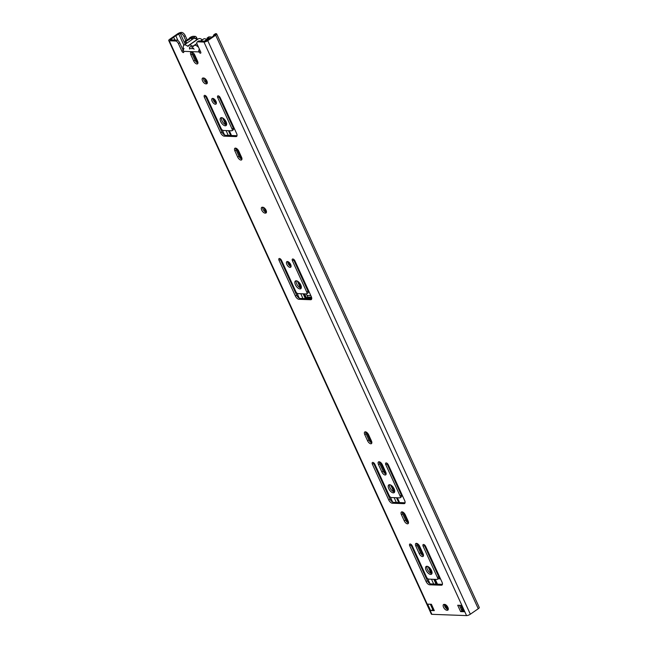<?xml version="1.0" encoding="UTF-8"?>
<svg xmlns="http://www.w3.org/2000/svg" width="648" height="648" viewBox="0 0 648 648"><rect width="100%" height="100%" fill="white"/><g stroke="black" fill="none" stroke-linecap="round" stroke-linejoin="round"><path stroke-width="0.97" d="M168.739 40.549A2.94 0.875 -24.6 0 0 169.298 40.784L175.584 41.01L176.847 40.136L170.343 39.812L173.696 37.26A3.815 1.142 155.4 0 1 175.811 35.802L181.44 32.4A2.94 0.875 -24.6 0 0 177.649 33.793L169.736 39.261A2.94 0.875 -24.6 0 0 168.739 40.549L431.325 614.085A2.94 0.875 -24.6 0 0 431.884 614.32L466.56 615.6A2.94 0.875 -24.6 0 0 470.351 614.207L478.265 608.739A2.94 0.875 -24.6 0 0 479.261 607.451L216.675 33.915A2.94 0.875 -24.6 0 0 216.116 33.68L214.593 34.547A3.669 1.79 -124.6 0 0 213.97 34.709A3.669 1.79 -124.6 0 0 213.508 35.964M213.97 34.709L215.233 33.834A3.669 1.79 55.4 0 1 215.865 33.672M214.593 34.547L215.071 34.644L214.674 35.162L211.823 37.13A3.815 1.142 155.4 0 1 209.709 38.588L205.238 41.189L198.96 40.954L197.689 41.828L203.974 42.063A2.94 0.875 -24.6 0 0 207.757 40.662L215.679 35.195A2.94 0.875 -24.6 0 0 216.675 33.915M184.008 48.584A2.203 1.806 -87.9 0 0 183.595 51.338A1.466 0.713 -124.6 0 1 183.595 52.512A1.466 0.713 -124.6 0 1 181.926 51.273L178.419 43.627A2.94 1.426 -124.6 0 0 175.584 41.01M176.847 40.136A2.94 1.426 55.4 0 1 179.69 42.752L183.19 50.398A1.466 0.713 -124.6 0 0 183.433 50.819M197.689 41.828A2.94 1.426 -124.6 0 0 197.186 41.958L198.458 41.083A2.94 1.426 55.4 0 1 198.96 40.954M459.4 605.313L461.886 610.748L463.685 610.813M433.625 609.128L432.824 609.679L433.893 609.711M431.949 573.553A4.698 2.284 55.4 0 1 431.933 573.553A4.698 2.284 55.4 0 1 428.174 570.767A4.698 2.284 55.4 0 1 426.919 566.271M394.6 491.986A4.698 2.284 55.4 0 1 394.591 491.986A4.698 2.284 55.4 0 1 390.833 489.2A4.698 2.284 55.4 0 1 389.57 484.704A4.698 2.284 55.4 0 1 393.773 488.171A4.698 2.284 55.4 0 1 394.122 492.65A4.698 2.284 55.4 0 1 393.32 492.861A4.698 2.284 55.4 0 1 389.14 489.394A4.698 2.284 55.4 0 1 388.784 484.915A4.698 2.284 55.4 0 1 389.586 484.704M226.549 124.918A4.698 2.284 55.4 0 1 226.533 124.918A4.698 2.284 55.4 0 1 222.774 122.132A4.698 2.284 55.4 0 1 221.519 117.636A4.698 2.284 55.4 0 1 225.715 121.111A4.698 2.284 55.4 0 1 226.071 125.582A4.698 2.284 55.4 0 1 225.269 125.793A4.698 2.284 55.4 0 1 221.081 122.326A4.698 2.284 55.4 0 1 220.725 117.847A4.698 2.284 55.4 0 1 221.527 117.636M216.392 103.34A3.378 1.644 55.4 0 1 213.978 101.388A3.378 1.644 55.4 0 1 212.998 98.431M448.295 609.371L448.076 609.363A3.378 1.644 55.4 0 1 445.508 607.54A3.378 1.644 55.4 0 1 444.415 604.382M423.484 555.676A3.378 1.644 55.4 0 1 420.495 552.712L417.11 545.316A3.378 1.644 55.4 0 1 416.705 543.372M442.43 584.342L430.912 583.921A3.669 1.79 55.4 0 1 427.364 580.657L411.018 544.968A2.203 1.069 55.4 0 1 410.775 544.19M424.173 544.685A2.203 1.069 55.4 0 0 424.424 545.462L438.72 576.688A2.203 1.069 55.4 0 1 438.712 578.453L437.449 579.328A2.203 1.069 55.4 0 1 437.068 579.425L428.693 579.118A2.203 1.069 55.4 0 1 426.562 577.157L412.266 545.932A2.203 1.069 55.4 0 0 409.763 544.077A2.203 1.069 55.4 0 0 409.755 545.843L426.092 581.531A3.669 1.79 55.4 0 0 429.648 584.796L441.369 585.225A3.669 1.79 55.4 0 0 442.001 585.063A3.669 1.79 55.4 0 0 442.009 582.115L425.671 546.426A2.203 1.069 55.4 0 0 423.16 544.571A2.203 1.069 55.4 0 0 423.16 546.337L437.457 577.562A2.203 1.069 55.4 0 1 437.449 579.328M405.081 502.775L393.571 502.346A3.669 1.79 55.4 0 1 390.015 499.082L373.677 463.401A2.203 1.069 55.4 0 1 373.426 462.623M386.832 463.118A2.203 1.069 55.4 0 0 387.075 463.895L401.371 495.121A2.203 1.069 55.4 0 1 401.371 496.886L400.1 497.761A2.203 1.069 55.4 0 1 399.727 497.858L391.351 497.551A2.203 1.069 55.4 0 1 389.221 495.59L374.925 464.365A2.203 1.069 55.4 0 0 372.414 462.51A2.203 1.069 55.4 0 0 372.406 464.276L388.751 499.956A3.669 1.79 55.4 0 0 392.299 503.221L404.028 503.658A3.669 1.79 55.4 0 0 404.652 503.488A3.669 1.79 55.4 0 0 404.66 500.548L388.322 464.859A2.203 1.069 55.4 0 0 385.819 463.004A2.203 1.069 55.4 0 0 385.811 464.77L400.108 495.995A2.203 1.069 55.4 0 1 400.1 497.761M386.135 474.101A3.378 1.644 55.4 0 1 383.146 471.137L379.769 463.749A3.378 1.644 55.4 0 1 379.364 461.797M408.491 522.92A3.378 1.644 55.4 0 1 405.502 519.955L402.7 513.84A3.378 1.644 55.4 0 1 402.295 511.888M237.022 135.707L225.512 135.286A3.669 1.79 55.4 0 1 221.956 132.022L205.619 96.333A2.203 1.069 55.4 0 1 205.376 95.556M218.773 96.05A2.203 1.069 55.4 0 0 219.024 96.827L233.321 128.053A2.203 1.069 55.4 0 1 233.312 129.819L232.049 130.694A2.203 1.069 55.4 0 1 231.668 130.791L223.293 130.483A2.203 1.069 55.4 0 1 221.162 128.523L206.866 97.297A2.203 1.069 55.4 0 0 204.363 95.442A2.203 1.069 55.4 0 0 204.355 97.208L220.693 132.897A3.669 1.79 55.4 0 0 224.249 136.161L235.969 136.59A3.669 1.79 55.4 0 0 236.601 136.428A3.669 1.79 55.4 0 0 236.609 133.48L220.271 97.791A2.203 1.069 55.4 0 0 217.76 95.936A2.203 1.069 55.4 0 0 217.752 97.702L232.049 128.928A2.203 1.069 55.4 0 1 232.049 130.694M371.839 442.876A3.378 1.644 55.4 0 1 368.85 439.911L366.055 433.796A3.378 1.644 55.4 0 1 365.65 431.851M301.239 288.06A4.698 2.284 55.4 0 1 301.223 288.06A4.698 2.284 55.4 0 1 297.464 285.274A4.698 2.284 55.4 0 1 296.209 280.778A4.698 2.284 55.4 0 1 300.405 284.245A4.698 2.284 55.4 0 1 300.761 288.725A4.698 2.284 55.4 0 1 299.959 288.935A4.698 2.284 55.4 0 1 295.772 285.468A4.698 2.284 55.4 0 1 295.423 280.989A4.698 2.284 55.4 0 1 296.225 280.778M291.082 266.482A3.378 1.644 55.4 0 1 288.668 264.522A3.378 1.644 55.4 0 1 287.688 261.573M311.72 298.85L300.202 298.42A3.669 1.79 55.4 0 1 296.654 295.156L280.309 259.475A2.203 1.069 55.4 0 1 280.066 258.698M293.463 259.192A2.203 1.069 55.4 0 0 293.714 259.969L308.011 291.195A2.203 1.069 55.4 0 1 308.002 292.961L306.739 293.836A2.203 1.069 55.4 0 1 306.358 293.933L297.983 293.625A2.203 1.069 55.4 0 1 295.853 291.665L281.556 260.439A2.203 1.069 55.4 0 0 279.053 258.584A2.203 1.069 55.4 0 0 279.045 260.35L295.383 296.031A3.669 1.79 55.4 0 0 298.939 299.295L310.659 299.732A3.669 1.79 55.4 0 0 311.291 299.562A3.669 1.79 55.4 0 0 311.299 296.622L294.962 260.933A2.203 1.069 55.4 0 0 292.451 259.079A2.203 1.069 55.4 0 0 292.451 260.844L306.739 292.07A2.203 1.069 55.4 0 1 306.739 293.836M197.948 63.067A3.378 1.644 55.4 0 1 194.959 60.102L192.164 53.987A3.378 1.644 55.4 0 1 191.759 52.043M241.947 159.165A3.378 1.644 55.4 0 1 238.958 156.2L236.164 150.085A3.378 1.644 55.4 0 1 235.759 148.141M266.474 212.228L266.255 212.22A3.378 1.644 55.4 0 1 263.679 210.389A3.378 1.644 55.4 0 1 262.586 207.239M207.303 82.985L207.085 82.976A3.378 1.644 55.4 0 1 204.509 81.154A3.378 1.644 55.4 0 1 203.415 78.003M434.322 610.651L430.555 610.513L427.64 604.139L431.406 604.276L434.322 610.651M430.337 604.244L432.824 609.679A1.766 0.527 155.4 0 1 430.555 610.513M200.297 51.046L199.009 51.905A1.466 0.713 -124.6 0 0 200.686 53.144A1.466 0.713 -124.6 0 0 200.686 51.962L197.186 44.315A2.94 1.426 -124.6 0 1 197.186 41.958M460.623 611.623L457.707 605.248L461.473 605.386L464.389 611.761L460.623 611.623L461.886 610.748M430.669 574.428A4.698 2.284 55.4 0 1 426.481 570.961A4.698 2.284 55.4 0 1 426.133 566.482A4.698 2.284 55.4 0 1 426.935 566.271A4.698 2.284 55.4 0 1 431.114 569.746A4.698 2.284 55.4 0 1 431.471 574.217A4.698 2.284 55.4 0 1 430.669 574.428M215.403 104.255A3.378 1.644 55.4 0 1 212.398 101.76A3.378 1.644 55.4 0 1 212.139 98.545A3.378 1.644 55.4 0 1 212.722 98.391A3.378 1.644 55.4 0 1 215.727 100.886A3.378 1.644 55.4 0 1 215.978 104.101A3.378 1.644 55.4 0 1 215.403 104.255M444.633 604.39A3.378 1.644 55.4 0 1 447.638 606.884A3.378 1.644 55.4 0 1 447.89 610.1A3.378 1.644 55.4 0 1 447.314 610.254L446.812 610.238A3.378 1.644 55.4 0 1 443.807 607.743A3.378 1.644 55.4 0 1 443.548 604.527A3.378 1.644 55.4 0 1 444.131 604.373L444.633 604.39M423.079 553.724A3.378 1.644 55.4 0 1 423.071 556.438A3.378 1.644 55.4 0 1 419.232 553.586L415.846 546.191A3.378 1.644 55.4 0 1 415.854 543.486A3.378 1.644 55.4 0 1 419.693 546.337L423.079 553.724M381.883 472.011L378.497 464.624A3.378 1.644 55.4 0 1 378.505 461.911A3.378 1.644 55.4 0 1 382.352 464.762L385.738 472.157A3.378 1.644 55.4 0 1 385.73 474.863A3.378 1.644 55.4 0 1 381.883 472.011L383.146 471.137M404.231 520.83L401.428 514.715A3.378 1.644 55.4 0 1 401.436 512.001A3.378 1.644 55.4 0 1 405.284 514.852L408.086 520.968A3.378 1.644 55.4 0 1 408.078 523.681A3.378 1.644 55.4 0 1 404.231 520.83L405.502 519.955M367.586 440.786L364.784 434.67A3.378 1.644 55.4 0 1 364.792 431.965A3.378 1.644 55.4 0 1 368.639 434.816L371.442 440.932A3.378 1.644 55.4 0 1 371.434 443.637A3.378 1.644 55.4 0 1 367.586 440.786L368.85 439.911M290.093 267.397A3.378 1.644 55.4 0 1 287.088 264.902A3.378 1.644 55.4 0 1 286.837 261.687A3.378 1.644 55.4 0 1 287.412 261.533A3.378 1.644 55.4 0 1 290.417 264.028A3.378 1.644 55.4 0 1 290.669 267.243A3.378 1.644 55.4 0 1 290.093 267.397M193.695 60.977L190.893 54.861A3.378 1.644 55.4 0 1 190.901 52.156A3.378 1.644 55.4 0 1 194.748 54.999L197.551 61.123A3.378 1.644 55.4 0 1 197.543 63.828A3.378 1.644 55.4 0 1 193.695 60.977L194.959 60.102M237.695 157.075L234.892 150.96A3.378 1.644 55.4 0 1 234.9 148.254A3.378 1.644 55.4 0 1 238.748 151.106L241.55 157.221A3.378 1.644 55.4 0 1 241.542 159.926A3.378 1.644 55.4 0 1 237.695 157.075L238.958 156.2M262.805 207.247A3.378 1.644 55.4 0 1 265.81 209.741A3.378 1.644 55.4 0 1 266.069 212.957A3.378 1.644 55.4 0 1 265.486 213.111L264.983 213.095A3.378 1.644 55.4 0 1 261.978 210.6A3.378 1.644 55.4 0 1 261.727 207.384A3.378 1.644 55.4 0 1 262.302 207.23L262.805 207.247M203.634 78.011A3.378 1.644 55.4 0 1 206.639 80.506A3.378 1.644 55.4 0 1 206.898 83.722A3.378 1.644 55.4 0 1 206.315 83.876L205.813 83.851A3.378 1.644 55.4 0 1 202.808 81.365A3.378 1.644 55.4 0 1 202.557 78.141A3.378 1.644 55.4 0 1 203.132 77.995L203.634 78.011M464.389 611.761A1.766 0.527 155.4 0 1 464.057 611.623L461.198 605.378M199.406 49.167A2.203 1.806 92.1 0 0 199.009 51.905L183.595 51.338M181.691 32.408A3.669 1.79 55.4 0 1 185.247 35.672L187.191 39.933M185.838 40.605L183.975 36.547A3.669 1.79 -124.6 0 0 180.428 33.283M178.022 40.638L175.811 35.802M174.984 40.071L173.696 37.26M206.672 39.56A5.605 2.73 -124.6 0 0 203.626 38.969L200.661 41.018M202.322 39.876L202.249 39.795A6.229 3.029 -124.6 0 0 198.418 38.815L188.916 45.368A6.229 3.029 -124.6 0 0 188.309 46.194L187.523 46.17A5.605 2.73 -124.6 0 0 183.927 45.158A5.605 2.73 -124.6 0 0 183.668 49.054M197.122 39.706L197.024 39.609A5.605 2.73 -124.6 0 0 193.436 38.596L183.927 45.158M192.116 53.881A6.229 3.029 -124.6 0 0 194.659 54.813M197.024 39.609L187.523 46.17M196.895 43.497L192.748 46.356A6.229 3.029 -124.6 0 0 188.916 45.368M202.249 39.795L200.491 41.01M198.588 47.385A5.605 2.73 -124.6 0 0 194.125 45.53A5.605 2.73 -124.6 0 0 193.533 46.389L192.748 46.356M193.558 53.225A4.082 1.985 55.4 0 1 191.743 52.277M189.621 49.086A4.082 1.985 55.4 0 1 190.01 46.85A4.082 1.985 55.4 0 1 194.076 49.248M438.566 574.606A3.305 1.612 55.4 0 1 437.376 573.755M311.534 297.221L307.768 297.084L306.326 293.933M435.634 569.957A3.305 1.612 55.4 0 1 436.687 570.491M438.818 575.149A3.305 1.612 55.4 0 1 438.526 575.497A3.305 1.612 55.4 0 1 438.234 575.626M311.745 298.145L306.496 297.959L304.633 293.868M301.296 286.586L299.797 283.314M307.768 297.084L306.496 297.959M462.291 607.767A2.147 0.64 155.4 0 1 461.838 607.808L460.517 607.759M444.455 605.313L446.472 605.386M447.841 607.273A14.629 7.12 55.4 0 1 444.479 605.41M445.055 606.844A16.087 7.825 -124.6 0 0 448.27 608.529M435.561 579.369A2.203 1.069 -124.6 0 0 435.829 580.584L437.465 584.164M440.527 578.875L438.226 578.794M195.016 38.451A1.466 0.713 -124.6 0 0 193.728 37.39L191.022 37.77A5.873 1.75 155.4 0 1 185.838 41.245L185.053 41.221A1.466 0.437 155.4 0 1 186.195 40.427A3.815 1.142 -24.6 0 0 189.216 38.321A2.641 0.786 155.4 0 1 191.079 36.96A2.641 0.786 155.4 0 1 193.436 36.304L195.202 36.369A1.466 0.713 55.4 0 1 196.571 37.568L197.527 39.431M208.567 37.155A1.466 0.713 55.4 0 1 208.721 36.944A1.466 0.713 55.4 0 1 208.972 36.879L210.738 36.944A2.641 0.786 155.4 0 1 211.24 37.155A2.641 0.786 155.4 0 1 210.811 37.949M209.126 38.993A2.641 0.786 155.4 0 1 208.996 39.05A3.815 1.142 -24.6 0 0 206.015 41.01M204.549 41.164A5.873 1.75 155.4 0 1 208.875 38.435L209.264 37.965L207.49 37.9A1.466 0.713 -124.6 0 0 207.239 37.965A1.466 0.713 -124.6 0 0 207.19 39.034L207.263 39.22M185.053 41.221L186.154 43.627M185.838 41.245L186.737 43.214M446.755 607.856A5.873 1.75 155.4 0 1 446.051 608.18M447.833 608.391L447.865 608.375A2.94 0.875 155.4 0 0 447.088 609.023M463.458 610.311L462.891 610.708A2.94 0.875 155.4 0 1 462.777 610.78M462.64 608.529L462.073 608.918A2.94 0.875 155.4 0 1 461.271 609.404M307.014 295.448L310.821 295.585L307.014 295.448M295.188 263.185L295.998 263.209M295.788 262.748L294.97 262.715M298.712 270.896L299.53 270.921M308.173 289.786L307.355 289.753M307.954 289.316L307.136 289.291M178.419 43.627L179.69 42.752M466.56 615.6L203.974 42.063M431.884 614.32L169.298 40.784M181.926 51.273L183.19 50.398M189.516 48.519L193.663 48.673M470.351 614.207L207.757 40.662M478.265 608.739L215.679 35.195M183.975 36.547L185.247 35.672M185.207 44.275L180.176 33.275M183.862 45.206L178.662 33.834M171.023 39.925L170.74 39.301M448.238 609.614L447.314 610.254M448.076 609.363L446.812 610.238M420.495 552.712L419.232 553.586M417.11 545.316L415.846 546.191M430.912 583.921L429.648 584.796M442.373 584.537L441.369 585.225M427.364 580.657L426.092 581.531M411.018 544.968L409.755 545.843M438.72 576.688L437.457 577.562M424.424 545.462L423.16 546.337M393.571 502.346L392.299 503.221M405.032 502.961L404.028 503.658M390.015 499.082L388.751 499.956M373.677 463.401L372.406 464.276M401.371 495.121L400.108 495.995M387.075 463.895L385.811 464.77M379.769 463.749L378.497 464.624M402.7 513.84L401.428 514.715M225.512 135.286L224.249 136.161M236.974 135.894L235.969 136.59M221.956 132.022L220.693 132.897M205.619 96.333L204.355 97.208M233.321 128.053L232.049 128.928M219.024 96.827L217.752 97.702M366.055 433.796L364.784 434.67M300.202 298.42L298.939 299.295M311.664 299.036L310.659 299.732M296.654 295.156L295.383 296.031M280.309 259.475L279.045 260.35M308.011 291.195L306.739 292.07M293.714 259.969L292.451 260.844M192.164 53.987L190.893 54.861M236.164 150.085L234.892 150.96M266.409 212.471L265.486 213.111M266.255 212.22L264.983 213.095M207.239 83.236L206.315 83.876M207.085 82.976L205.813 83.851M194.562 54.821L197.875 62.046M205.781 79.315L207.328 82.685M215.46 100.456L216.319 102.327M223.86 118.803L226.589 124.772M229.311 130.71L231.506 135.505M238.221 150.166L241.874 158.153M264.951 208.551L266.49 211.928M290.15 263.598L291.009 265.461M298.55 281.937L301.279 287.906M304.001 293.844L306.196 298.647M368.113 433.877L371.766 441.863M381.826 463.83L386.062 473.089M391.91 485.862L394.648 491.832M397.362 497.769L399.565 502.573M404.757 513.921L408.41 521.899M419.167 545.397L423.411 554.656M429.26 567.437L431.989 573.407M434.711 579.344L436.906 584.14M193.655 54.675L197.405 62.864M204.444 78.246L206.566 82.871M213.864 98.828L215.841 103.137M222.62 117.952L225.731 124.74M228.452 130.677L230.648 135.472M236.625 148.53L241.404 158.963M263.615 207.481L265.737 212.107M288.562 261.962L290.531 266.279M297.319 281.086L300.421 287.882M303.143 293.811L305.338 298.615M366.517 432.24L371.296 442.673M380.23 462.194L385.592 473.899M390.679 485.012L393.79 491.808M396.503 497.737L398.698 502.54M403.161 512.285L407.94 522.709M417.579 543.761L422.933 555.466M428.028 566.587L431.131 573.375M433.852 579.312L436.047 584.107M226.079 130.588L228.274 135.383M300.769 293.73L302.964 298.526M394.138 497.656L396.333 502.451M431.479 579.223L433.674 584.018M222.305 130.021L224.581 135.003M296.995 293.163L299.271 298.137M390.355 497.089L392.631 502.062M427.704 578.656L429.98 583.637M460.72 605.362L461.838 607.808M440.47 578.753L438.388 578.68M193.728 37.39L195.202 36.369M208.972 36.879L207.49 37.9M195.21 38.507L196.571 37.568M191.022 37.77L191.881 39.666M191.954 37.325L192.756 39.066M293.56 259.249L295.148 262.724M298.898 270.896L307.314 289.291M435.845 570.013L437.675 574.031M462.073 608.918L462.891 610.708M196.919 43.602L194.125 45.53M208.721 36.944L207.239 37.965"/></g></svg>
